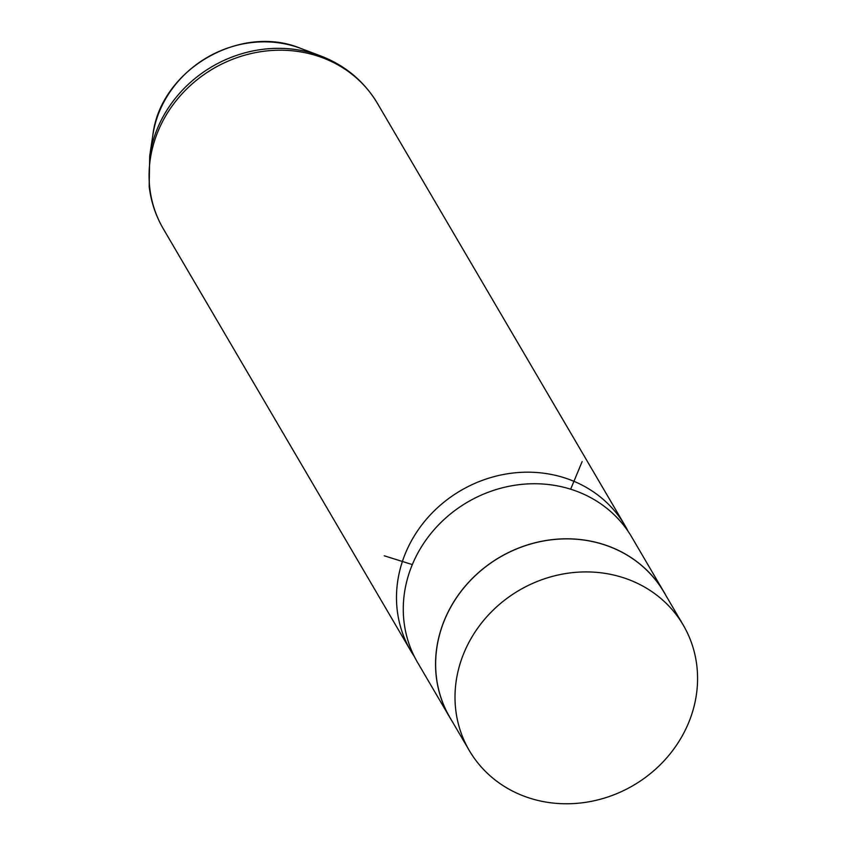 <?xml version="1.0" encoding="UTF-8"?>
<svg xmlns="http://www.w3.org/2000/svg" width="846" height="846" viewBox="0 0 846 846"><rect width="100%" height="100%" fill="white"/><g stroke="black" fill="none" stroke-linecap="round" stroke-linejoin="round"><path stroke-width="1.27" d="M696.829 665.717A124.002 113.026 149.6 0 0 683.261 625.12A124.002 113.026 149.6 0 0 540.34 580.261A124.002 113.026 149.6 0 0 455.751 709.974A124.002 113.026 149.6 0 0 469.319 750.571A124.002 113.026 149.6 0 0 612.24 795.43A124.002 113.026 149.6 0 0 696.829 665.717M683.261 625.12L663.899 592.084A124.002 113.026 149.6 0 0 520.967 547.225A124.002 113.026 149.6 0 0 436.377 676.937A124.002 113.026 149.6 0 0 449.945 717.535L469.319 750.571M665.918 595.531A124.087 113.089 149.6 0 0 663.962 592.052A124.087 113.089 149.6 0 0 520.946 547.161A124.087 113.089 149.6 0 0 436.303 676.948A124.087 113.089 149.6 0 0 449.882 717.577A124.087 113.089 149.6 0 0 451.965 720.982M663.962 592.052L631.676 536.988A124.087 113.089 149.6 0 0 488.66 492.097A124.087 113.089 149.6 0 0 404.018 621.884A124.087 113.089 149.6 0 0 417.596 662.513L449.882 717.577M628.102 531.32A124.087 113.089 149.6 0 0 624.898 525.419A124.087 113.089 149.6 0 0 481.882 480.539A124.087 113.089 149.6 0 0 397.239 610.326A124.087 113.089 149.6 0 0 410.818 650.944A124.087 113.089 149.6 0 0 414.392 656.623M412.33 564.589L384.253 555.79M570.648 489.2L582.154 461.567M152.872 134.979C160.38 69.943 240.169 23.159 300.605 48.359A106.385 96.962 149.6 0 0 152.872 134.979L149.689 156.045L149.171 186.458C150.99 201.665 155.727 215.836 163.394 228.97L410.818 650.944M300.605 48.359L320.528 55.868C345.147 65.353 364.129 81.216 377.475 103.445A124.087 113.089 149.6 0 0 234.458 58.564A124.087 113.089 149.6 0 0 149.816 188.351A124.087 113.089 149.6 0 0 163.394 228.97M320.528 55.868A123.03 112.127 149.6 0 0 149.689 156.045M377.475 103.445L624.898 525.419"/></g></svg>
